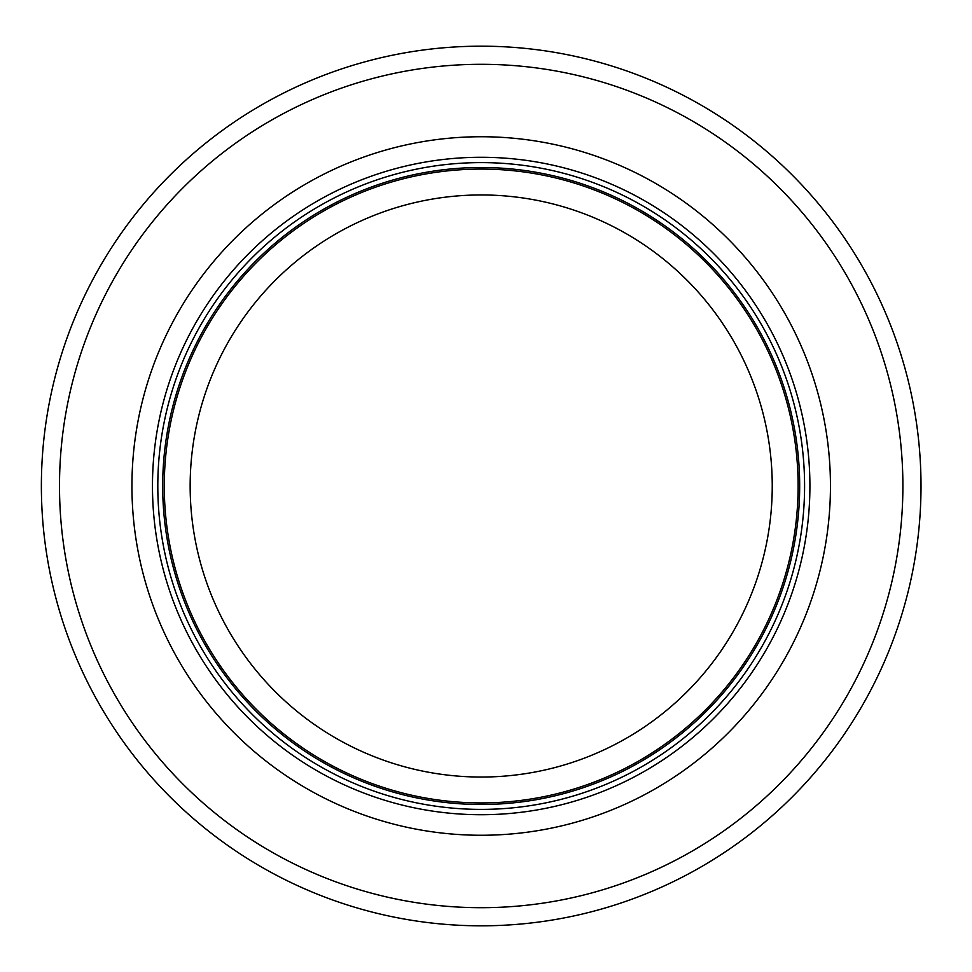 <?xml version="1.0" encoding="UTF-8"?>
<svg xmlns="http://www.w3.org/2000/svg" width="972" height="972" viewBox="0 0 972 972"><rect width="100%" height="100%" fill="white"/><g stroke="black" fill="none" stroke-linecap="round" stroke-linejoin="round"><path stroke-width="1.46" d="M798.121 486A316.921 316.921 0 0 0 322.728 211.544A316.921 316.921 0 0 0 322.728 760.456A316.921 316.921 0 0 0 798.121 486A316.921 316.921 0 0 1 481.189 802.921A316.921 316.921 0 0 1 164.268 486M804.585 486A323.384 323.384 0 0 0 319.496 205.943A323.384 323.384 0 0 0 319.496 766.058A323.384 323.384 0 0 0 804.585 486M830.453 486A349.264 349.264 0 0 0 306.569 183.526A349.264 349.264 0 0 0 306.569 788.474A349.264 349.264 0 0 0 830.453 486M921.006 486A439.806 439.806 0 0 0 261.286 105.11A439.806 439.806 0 0 0 261.286 866.89A439.806 439.806 0 0 0 921.006 486M772.242 486A291.053 291.053 0 0 1 335.668 738.052A291.053 291.053 0 0 1 335.668 233.948A291.053 291.053 0 0 1 772.242 486M799.677 486A318.476 318.476 0 0 0 321.951 210.183A318.476 318.476 0 0 0 321.951 761.817A318.476 318.476 0 0 0 799.677 486M809.907 486A328.706 328.706 0 0 0 316.836 201.326A328.706 328.706 0 0 0 316.836 770.674A328.706 328.706 0 0 0 809.907 486M902.891 486A421.702 421.702 0 0 0 270.35 120.795A421.702 421.702 0 0 0 270.35 851.205A421.702 421.702 0 0 0 902.891 486"/></g></svg>
